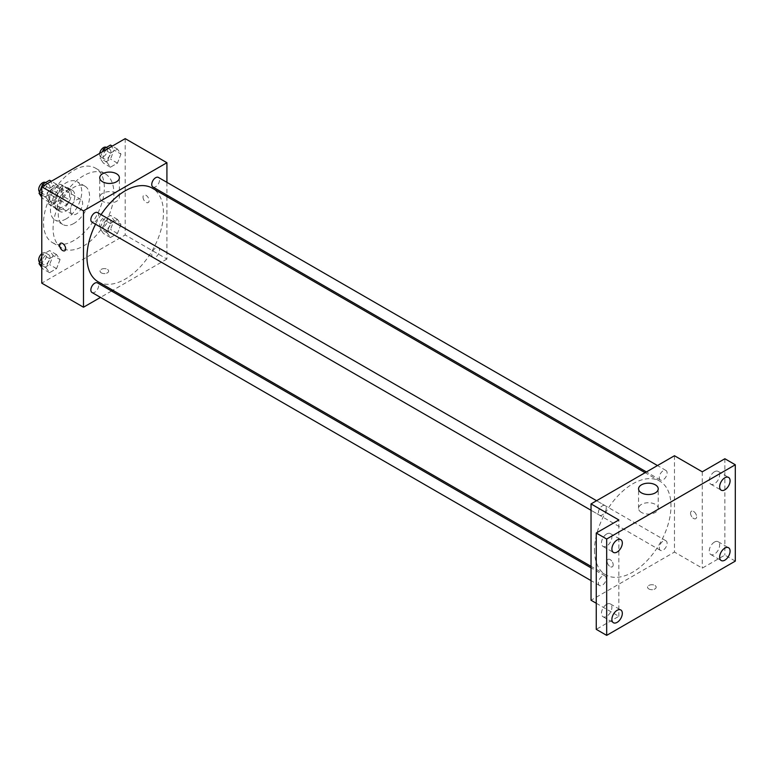 <?xml version="1.0" encoding="UTF-8"?>
<svg xmlns="http://www.w3.org/2000/svg" width="774" height="774" viewBox="0 0 774 774"><rect width="100%" height="100%" fill="white"/><g stroke="black" fill="none" stroke-linecap="round" stroke-linejoin="round"><path stroke-width="0.58" stroke-dasharray="3.87 2.9" d="M70.453 210.383A8.601 4.963 120 0 0 72.234 214.321A8.601 4.963 120 0 0 80.835 209.348A8.601 4.963 120 0 0 80.835 199.421A8.601 4.963 120 0 0 74.207 201.724A8.601 4.963 120 0 0 70.453 210.383M49.594 198.338A8.601 4.963 120 0 0 51.374 202.275A8.601 4.963 120 0 0 59.975 197.312A8.601 4.963 120 0 0 59.975 187.376A8.601 4.963 120 0 0 53.348 189.678A8.601 4.963 120 0 0 49.594 198.338M51.219 189.369L60.14 184.222A11.678 6.743 120 0 1 61.523 184.705A11.678 6.743 120 0 1 62.626 185.663L62.626 195.957A11.678 6.743 120 0 1 60.14 200.282L51.219 205.429A11.678 6.743 120 0 1 49.836 204.946A11.678 6.743 120 0 1 48.723 203.988L48.723 193.694A11.678 6.743 120 0 1 51.219 189.369L58.176 193.384L67.086 188.237L60.14 184.222M60.14 200.282L67.086 204.297L58.176 209.444L51.219 205.429M48.723 203.988L55.68 208.003L55.68 197.709L48.723 193.694M55.68 208.003A11.678 6.743 120 0 0 56.792 208.961A11.678 6.743 120 0 0 58.176 209.444M67.086 204.297A11.678 6.743 120 0 0 69.583 199.973L62.626 195.957M67.086 188.237A11.678 6.743 120 0 1 68.47 188.721A11.678 6.743 120 0 1 69.583 189.678L69.583 199.973M58.176 193.384A11.678 6.743 120 0 0 55.68 197.709M62.626 208.874A12.287 7.092 -60 0 1 56.483 209.483A12.287 7.092 -60 0 1 56.483 195.29A12.287 7.092 -60 0 1 68.78 188.198A12.287 7.092 -60 0 1 70.657 198.047A12.287 7.092 -60 0 1 62.626 208.874M66.109 210.886A12.287 7.092 120 0 0 74.14 200.05A12.287 7.092 120 0 0 72.253 190.201A12.287 7.092 120 0 0 62.781 193.5A12.287 7.092 120 0 0 57.421 205.865A12.287 7.092 120 0 0 59.966 211.495A12.287 7.092 120 0 0 66.109 210.886M69.583 189.678L62.626 185.663M66.109 218.907A22.127 12.771 -60 0 1 55.041 220.01A22.127 12.771 -60 0 1 55.041 194.458A22.127 12.771 -60 0 1 77.168 181.687A22.127 12.771 -60 0 1 80.564 199.411A22.127 12.771 -60 0 1 66.109 218.907M73.927 223.425A22.127 12.771 -60 0 1 62.868 224.518A22.127 12.771 -60 0 1 62.868 198.976A22.127 12.771 -60 0 1 84.995 186.205A22.127 12.771 -60 0 1 88.381 203.93A22.127 12.771 -60 0 1 73.927 223.425M73.927 240.482A43.005 24.826 -60 0 1 52.429 242.61A43.005 24.826 -60 0 1 52.429 192.949A43.005 24.826 -60 0 1 95.434 168.113A43.005 24.826 -60 0 1 102.023 202.585A43.005 24.826 -60 0 1 73.927 240.482M83.486 245.997A43.005 24.826 120 0 0 111.582 208.1A43.005 24.826 120 0 0 104.993 173.637A43.005 24.826 120 0 0 71.847 185.16A43.005 24.826 120 0 0 53.077 228.436A43.005 24.826 120 0 0 61.988 248.125A43.005 24.826 120 0 0 83.486 245.997M120.967 224.412L117.455 233.458L110.43 237.521L106.918 232.519L110.43 223.463L117.455 219.41L120.967 224.412L117.455 233.458L110.43 237.521L106.918 232.519L110.43 223.463L117.455 219.41L120.967 224.412L114.01 220.397L110.498 229.443L103.474 233.506L99.962 228.504L103.474 219.458L110.498 215.395L114.01 220.397M120.967 154.084L117.455 163.13L110.43 167.194L106.918 162.192L110.43 153.136L117.455 149.082L120.967 154.084L117.455 163.13L110.43 167.194L106.918 162.192L110.43 153.136L117.455 149.082L120.967 154.084L114.01 150.069L110.498 159.115L103.474 163.179L99.962 158.177L102.449 151.762M125.204 138.633L125.204 234.967L41.777 283.139M60.062 259.571L56.55 268.626L49.526 272.68L46.014 267.688L49.526 258.632L56.55 254.578L60.062 259.571L56.55 268.626L49.526 272.68L46.014 267.688L49.526 258.632L56.55 254.578L60.062 259.571L53.106 255.555L49.594 264.611L42.57 268.665L41.777 267.533M60.062 189.243L56.55 198.299L49.526 202.353L46.014 197.36L49.526 188.305L56.55 184.251L60.062 189.243L56.55 198.299L49.526 202.353L46.014 197.36L49.526 188.305L56.55 184.251L60.062 189.243L53.106 185.228L49.594 194.284L42.57 198.338L41.777 197.206M166.923 196.606L166.923 259.048L125.204 234.967M166.923 259.048L112.84 290.269M111.543 291.024L100.494 297.409M101.307 272.854A4.305 2.486 0 0 0 105.99 273.386A4.305 2.486 0 0 0 108.65 271.094A4.305 2.486 0 0 0 104.345 268.607A4.305 2.486 0 0 0 100.049 271.094A4.305 2.486 0 0 0 101.307 272.854A4.305 2.486 0 0 0 105.99 273.386A4.305 2.486 0 0 0 108.65 271.094A4.305 2.486 0 0 0 104.345 268.607A4.305 2.486 0 0 0 100.049 271.094A4.305 2.486 0 0 0 101.307 272.845M98.163 281.804A54.083 31.221 120 0 0 152.246 250.583A54.083 31.221 120 0 0 152.246 188.13M101.075 214.65A54.083 31.221 120 0 0 95.541 224.218M166.923 182.345L166.923 195.106M152.894 187.008A5.524 3.193 120 0 0 158.418 183.815A5.524 3.193 120 0 0 158.418 177.44M151.752 254.801A5.524 3.193 120 0 0 152.894 257.336A5.524 3.193 120 0 0 158.418 254.143A5.524 3.193 120 0 0 158.418 247.767A5.524 3.193 120 0 0 154.161 249.247A5.524 3.193 120 0 0 151.752 254.801M91.99 292.495A5.524 3.193 120 0 0 97.514 289.312A5.524 3.193 120 0 0 97.514 282.926M97.514 212.598A5.524 3.193 -60 0 1 98.656 215.133A5.524 3.193 -60 0 1 96.247 220.687A5.524 3.193 -60 0 1 91.99 222.167M143.026 197.08A4.305 2.486 -120 0 0 144.902 201.414A4.305 2.486 -120 0 0 148.211 202.565A4.305 2.486 -120 0 0 148.211 197.602A4.305 2.486 -120 0 0 143.916 195.116A4.305 2.486 -120 0 0 143.026 197.08M60.478 243.278L60.478 243.288A4.305 2.486 60 0 1 63.797 244.439A4.305 2.486 60 0 1 65.674 248.764A4.305 2.486 60 0 1 64.784 250.737L64.784 250.737M143.016 197.089A4.305 2.486 -120 0 0 144.893 201.414A4.305 2.486 -120 0 0 148.211 202.565A4.305 2.486 -120 0 0 148.211 197.602A4.305 2.486 -120 0 0 143.906 195.116A4.305 2.486 -120 0 0 143.016 197.089M102.613 201.337A9.83 5.679 180 0 1 99.73 197.322A9.83 5.679 180 0 1 109.56 191.642A9.83 5.679 180 0 1 119.39 197.322A9.83 5.679 180 0 1 113.323 202.565A9.83 5.679 180 0 1 102.613 201.337M594.509 550.072A54.083 31.221 120 0 0 605.713 574.83A54.083 31.221 120 0 0 659.787 543.609A54.083 31.221 120 0 0 659.787 481.157A54.083 31.221 120 0 0 618.116 495.65A54.083 31.221 120 0 0 594.509 550.072M606.206 508.16A5.524 3.193 -60 0 1 603.788 513.713A5.524 3.193 -60 0 1 599.531 515.194A5.524 3.193 -60 0 1 599.531 508.818A5.524 3.193 -60 0 1 605.055 505.625A5.524 3.193 -60 0 1 606.206 508.16M659.293 547.837A5.524 3.193 120 0 0 660.435 550.362A5.524 3.193 120 0 0 665.959 547.17A5.524 3.193 120 0 0 665.959 540.794A5.524 3.193 120 0 0 661.702 542.274A5.524 3.193 120 0 0 659.293 547.837M598.389 582.996A5.524 3.193 120 0 0 599.531 585.521A5.524 3.193 120 0 0 605.055 582.338A5.524 3.193 120 0 0 605.055 575.953A5.524 3.193 120 0 0 600.798 577.433A5.524 3.193 120 0 0 598.389 582.996M659.293 477.51A5.524 3.193 120 0 0 660.435 480.035A5.524 3.193 120 0 0 665.959 476.842A5.524 3.193 120 0 0 665.959 470.466A5.524 3.193 120 0 0 661.702 471.947A5.524 3.193 120 0 0 659.293 477.51M674.464 455.741L674.464 552.075L591.036 600.247M735.3 561.111L724.87 555.093L702.279 568.135L674.464 552.075M596.251 603.256L618.842 616.307L596.251 629.349M648.825 588.956A4.305 2.486 0 0 0 653.517 589.498A4.305 2.486 0 0 0 656.168 587.205A4.305 2.486 0 0 0 651.872 584.718A4.305 2.486 0 0 0 647.567 587.205A4.305 2.486 0 0 0 648.825 588.956A4.305 2.486 0 0 0 653.517 589.498A4.305 2.486 0 0 0 656.168 587.195A4.305 2.486 0 0 0 651.872 584.718A4.305 2.486 0 0 0 647.567 587.195A4.305 2.486 0 0 0 648.825 588.956M702.279 471.801L702.279 568.135M690.543 513.191A4.305 2.486 -120 0 0 692.42 517.525A4.305 2.486 -120 0 0 695.739 518.677A4.305 2.486 -120 0 0 695.739 513.704A4.305 2.486 -120 0 0 691.434 511.227A4.305 2.486 -120 0 0 690.543 513.191A4.305 2.486 -120 0 0 692.42 517.525A4.305 2.486 -120 0 0 695.729 518.677A4.305 2.486 -120 0 0 695.729 513.704A4.305 2.486 -120 0 0 691.434 511.227A4.305 2.486 -120 0 0 690.543 513.191M618.842 616.307L618.842 519.964M613.192 564.875A4.305 2.486 60 0 1 612.302 566.839A4.305 2.486 60 0 1 608.006 564.362A4.305 2.486 60 0 1 608.006 559.389A4.305 2.486 60 0 1 611.315 560.54A4.305 2.486 60 0 1 613.192 564.875A4.305 2.486 60 0 1 612.302 566.839A4.305 2.486 60 0 1 608.006 564.362A4.305 2.486 60 0 1 608.006 559.389A4.305 2.486 60 0 1 611.315 560.54A4.305 2.486 60 0 1 613.202 564.875M641.443 512.427A9.83 5.679 180 0 1 638.56 508.412A9.83 5.679 180 0 1 648.389 502.732A9.83 5.679 180 0 1 658.229 508.412A9.83 5.679 180 0 1 652.153 513.655A9.83 5.679 180 0 1 641.443 512.427M714.441 542.081A7.372 4.257 120 0 0 709.623 548.582A7.372 4.257 120 0 0 710.755 554.494A7.372 4.257 120 0 0 718.127 550.237A7.372 4.257 120 0 0 718.127 541.723A7.372 4.257 120 0 0 714.441 542.081M714.441 471.753A7.372 4.257 120 0 0 709.623 478.255A7.372 4.257 120 0 0 710.755 484.166A7.372 4.257 120 0 0 718.127 479.909A7.372 4.257 120 0 0 718.127 471.395A7.372 4.257 120 0 0 714.441 471.753M724.87 458.75L724.87 555.093M606.681 604.301A7.372 4.257 120 0 0 601.862 610.802A7.372 4.257 120 0 0 602.985 616.714A7.372 4.257 120 0 0 610.367 612.457A7.372 4.257 120 0 0 610.367 603.933A7.372 4.257 120 0 0 606.681 604.301M606.681 533.973A7.372 4.257 120 0 0 601.862 540.475A7.372 4.257 120 0 0 602.985 546.386A7.372 4.257 120 0 0 610.367 542.129A7.372 4.257 120 0 0 610.367 533.605A7.372 4.257 120 0 0 606.681 533.973M49.594 180.236L53.106 185.228M42.173 191.546A5.524 3.193 120 0 0 43.325 194.071A5.524 3.193 120 0 0 48.849 190.878A5.524 3.193 120 0 0 48.849 184.502A5.524 3.193 120 0 0 44.592 185.983A5.524 3.193 120 0 0 42.173 191.546M56.55 198.299L49.594 194.284M49.526 202.353L42.57 198.338M46.014 197.36L41.777 194.913M49.526 188.305L44.341 185.315M56.55 184.251L51.365 181.261M39.619 191.904A5.524 3.193 120 0 0 39.842 192.068A5.524 3.193 120 0 0 45.366 188.875A5.524 3.193 120 0 0 45.366 182.49M110.498 145.067L114.01 150.069M103.077 156.377A5.524 3.193 120 0 0 104.229 158.912A5.524 3.193 120 0 0 109.753 155.719A5.524 3.193 120 0 0 109.753 149.334A5.524 3.193 120 0 0 105.496 150.814A5.524 3.193 120 0 0 103.077 156.377M117.455 163.13L110.498 159.115M110.43 167.194L103.474 163.179M106.918 162.192L99.962 158.177M110.43 153.136L105.245 150.146M117.455 149.082L112.278 146.093M99.691 153.358A5.524 3.193 120 0 0 99.604 154.374A5.524 3.193 120 0 0 100.746 156.899A5.524 3.193 120 0 0 106.28 153.707A5.524 3.193 120 0 0 106.28 147.331M41.777 256.678L42.57 254.617L49.594 250.563L53.106 255.555M42.173 261.873A5.524 3.193 120 0 0 43.325 264.398A5.524 3.193 120 0 0 48.849 261.206A5.524 3.193 120 0 0 48.849 254.83A5.524 3.193 120 0 0 44.592 256.31A5.524 3.193 120 0 0 42.173 261.873M56.55 268.626L49.594 264.611M49.526 272.68L42.57 268.665M46.014 267.688L41.777 265.24M49.526 258.632L42.57 254.617M56.55 254.578L49.594 250.563M39.619 262.231A5.524 3.193 120 0 0 39.842 262.396A5.524 3.193 120 0 0 45.366 259.203A5.524 3.193 120 0 0 45.366 252.817A5.524 3.193 120 0 0 41.777 253.678M103.077 226.705A5.524 3.193 120 0 0 104.229 229.239A5.524 3.193 120 0 0 109.753 226.047A5.524 3.193 120 0 0 109.753 219.661A5.524 3.193 120 0 0 105.496 221.141A5.524 3.193 120 0 0 103.077 226.705M117.455 233.458L110.498 229.443M110.43 237.521L103.474 233.506M106.918 232.519L99.962 228.504M110.43 223.463L103.474 219.458M117.455 219.41L110.498 215.395M99.604 224.702A5.524 3.193 120 0 0 100.746 227.227A5.524 3.193 120 0 0 106.28 224.034A5.524 3.193 120 0 0 106.28 217.658A5.524 3.193 120 0 0 102.013 219.139A5.524 3.193 120 0 0 99.604 224.702M51.374 202.275L72.234 214.321M59.975 187.376L80.835 199.421M72.253 190.201L68.78 188.198M59.966 211.495L56.483 209.483M68.47 188.721L61.523 184.705M56.792 208.961L49.836 204.946M84.995 186.205L77.168 181.687M62.868 224.518L55.041 220.01M104.993 173.637L95.434 168.113M61.988 248.125L52.429 242.61M119.39 197.322L119.39 177.768M99.73 197.322L99.73 177.768M659.787 481.157L645.11 472.691M605.713 574.83L591.036 566.355M591.036 510.289L599.531 515.194M596.561 500.72L605.055 505.625M665.959 540.794L158.418 247.767M660.435 550.362L152.894 257.336M605.055 575.953L591.036 567.855M599.531 585.521L591.036 580.616M665.959 470.466L657.465 465.551M660.435 480.035L646.416 471.937M658.229 508.412L658.229 488.858M638.56 508.412L638.56 488.858M710.755 554.494L721.184 560.511M718.127 541.723L728.557 547.74M602.985 616.714L613.414 622.731M610.367 603.933L620.796 609.96M602.985 546.386L613.414 552.404M610.367 533.605L620.796 539.633M710.755 484.166L721.184 490.184M718.127 471.395L728.557 477.413M48.849 184.502L45.531 182.587M43.325 194.071L39.842 192.068M109.753 149.334L106.435 147.418M104.229 158.912L100.746 156.899M48.849 254.83L45.366 252.817M43.325 264.398L39.842 262.396M109.753 219.661L106.28 217.658M104.229 229.239L100.746 227.227"/><path stroke-width="1.16" d="M100.494 297.409L83.486 307.22L41.777 283.139L41.777 186.795L125.204 138.633L166.923 162.714L166.923 182.345M112.84 290.269L111.543 291.024M95.541 224.218A54.083 31.221 120 0 0 86.969 257.045A54.083 31.221 120 0 0 98.163 281.804L591.036 566.355M645.11 472.691L152.246 188.13A54.083 31.221 120 0 0 101.075 214.65M166.923 195.106L166.923 196.606M83.486 307.22L83.486 210.886L166.923 162.714M657.465 465.551L158.418 177.44A5.524 3.193 120 0 0 154.161 178.92A5.524 3.193 120 0 0 151.752 184.473A5.524 3.193 120 0 0 152.894 187.008L646.416 471.937M591.036 567.855L97.514 282.926A5.524 3.193 120 0 0 93.257 284.406A5.524 3.193 120 0 0 90.848 289.969A5.524 3.193 120 0 0 91.99 292.495L591.036 580.616M591.036 510.289L91.99 222.167A5.524 3.193 -60 0 1 91.99 215.791A5.524 3.193 -60 0 1 97.514 212.598L596.561 500.72M83.486 210.886L41.777 186.795M102.613 181.784A9.83 5.679 180 0 1 99.73 177.768A9.83 5.679 180 0 1 109.56 172.089A9.83 5.679 180 0 1 119.39 177.768A9.83 5.679 180 0 1 113.323 183.012A9.83 5.679 180 0 1 102.613 181.784M65.674 248.764A4.305 2.486 60 0 1 64.784 250.737A4.305 2.486 60 0 1 60.478 248.251A4.305 2.486 60 0 1 60.478 243.288A4.305 2.486 60 0 1 63.797 244.439A4.305 2.486 60 0 1 65.674 248.764M64.784 250.737A4.305 2.486 60 0 1 60.478 248.251A4.305 2.486 60 0 1 60.478 243.278M596.251 603.256L591.036 600.247L591.036 503.913L674.464 455.741L702.279 471.801L724.87 458.75L735.3 464.768L735.3 561.111L606.681 635.367L596.251 629.349L596.251 533.015L618.842 519.964L591.036 503.913M606.681 635.367L606.681 539.033L596.251 533.015M606.681 539.033L735.3 464.768M641.443 492.874A9.83 5.679 180 0 1 638.56 488.858A9.83 5.679 180 0 1 648.389 483.179A9.83 5.679 180 0 1 658.229 488.858A9.83 5.679 180 0 1 652.153 494.102A9.83 5.679 180 0 1 641.443 492.874M724.87 489.816A7.372 4.257 -60 0 1 721.184 490.184A7.372 4.257 -60 0 1 720.052 484.272A7.372 4.257 -60 0 1 724.87 477.781A7.372 4.257 -60 0 1 728.557 477.413A7.372 4.257 -60 0 1 729.689 483.324A7.372 4.257 -60 0 1 724.87 489.816M617.101 552.036A7.372 4.257 -60 0 1 613.414 552.404A7.372 4.257 -60 0 1 612.292 546.492A7.372 4.257 -60 0 1 617.101 540A7.372 4.257 -60 0 1 620.796 539.633A7.372 4.257 -60 0 1 621.919 545.544A7.372 4.257 -60 0 1 617.101 552.036M617.101 622.364A7.372 4.257 -60 0 1 613.414 622.731A7.372 4.257 -60 0 1 612.292 616.82A7.372 4.257 -60 0 1 617.101 610.328A7.372 4.257 -60 0 1 620.796 609.96A7.372 4.257 -60 0 1 621.919 615.872A7.372 4.257 -60 0 1 617.101 622.364M724.87 560.144A7.372 4.257 -60 0 1 721.184 560.511A7.372 4.257 -60 0 1 720.052 554.6A7.372 4.257 -60 0 1 724.87 548.108A7.372 4.257 -60 0 1 728.557 547.74A7.372 4.257 -60 0 1 729.689 553.652A7.372 4.257 -60 0 1 724.87 560.144M41.777 197.206L39.058 193.345L42.57 184.289L49.594 180.236L51.365 181.261M41.777 194.913L39.058 193.345M44.341 185.315L42.57 184.289M45.531 182.587L45.366 182.49A5.524 3.193 120 0 0 41.109 183.97A5.524 3.193 120 0 0 38.7 189.533A5.524 3.193 120 0 0 39.619 191.904M102.449 151.762L103.474 149.13L110.498 145.067L112.278 146.093M105.245 150.146L103.474 149.13M106.435 147.418L106.28 147.331A5.524 3.193 120 0 0 102.41 148.424A5.524 3.193 120 0 0 99.691 153.358M41.777 267.533L39.058 263.673L41.777 256.678M41.777 265.24L39.058 263.673M41.777 253.678A5.524 3.193 120 0 0 38.7 259.861A5.524 3.193 120 0 0 39.619 262.231"/></g></svg>
